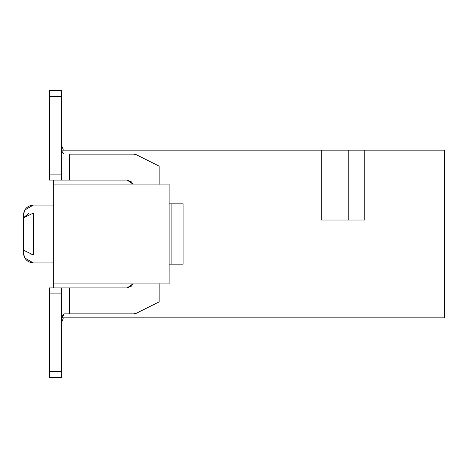 <?xml version="1.0" encoding="UTF-8"?>
<svg xmlns="http://www.w3.org/2000/svg" width="468" height="468" viewBox="0 0 468 468"><rect width="100%" height="100%" fill="white"/><g stroke="black" fill="none" stroke-linecap="round" stroke-linejoin="round"><path stroke-width="0.7" d="M444.6 150.158L444.6 317.842L444.6 150.158L321.235 150.158L321.235 220.024L364.753 220.024L364.753 150.158L364.753 220.024L321.235 220.024L321.235 150.158L61.326 150.158L348.783 150.158L348.783 220.024L348.783 150.158L444.6 150.158M53.34 283.906L169.124 283.906L169.124 184.094L53.34 184.094L53.34 287.896L53.34 184.094L169.124 184.094L169.124 283.906L53.34 283.906M61.326 317.842L444.6 317.842L61.326 317.842M53.34 180.104L53.34 184.094L53.34 180.104M53.34 213.039L33.38 213.039L33.38 254.961L53.34 254.961L33.38 254.961C33.38 265.689 33.38 265.689 33.38 254.961L33.38 213.039L53.34 213.039M23.4 217.877L23.4 215.04L23.4 217.877L33.38 213.039C33.38 202.469 33.38 202.469 33.38 213.039L23.4 217.877L23.4 250.123L23.4 217.877M33.38 262.94C27.378 262.337 24.049 259.009 23.4 252.96L23.4 250.123L33.38 254.961L23.4 250.123L23.4 252.96L24.722 257.926L33.38 262.946L53.34 262.946M28.513 213.589L23.4 217.784M30.771 254.814L33.38 254.961C33.38 265.531 33.38 265.531 33.38 254.961M61.326 144.77L63.42 150.158L61.326 144.77M61.326 323.23L63.42 317.842L61.326 323.23M69.311 287.896L69.311 313.847L69.311 287.896L49.351 287.896L49.351 293.886L61.326 293.886L61.326 377.729L49.351 377.729L49.351 287.896L127.202 287.896L132.848 283.906L127.202 287.896L69.311 287.896L69.311 313.847L133.772 313.847L136.451 313.215L159.143 301.872L159.143 283.702L159.143 301.872L136.451 313.215L133.772 313.847L64.034 313.847L133.772 313.847M69.311 154.153L133.772 154.153L136.451 154.785L159.143 166.128L159.143 184.298L159.143 166.128L136.451 154.785L133.772 154.153L69.311 154.153L69.311 180.104L127.202 180.104L132.848 184.094L131.438 181.859L127.202 180.104L49.351 180.104L69.311 180.104L69.311 154.153L69.311 180.104M159.143 166.128L135.919 154.551M135.738 154.481L135.158 154.317M135.141 154.311L134.608 154.212M169.124 203.855L183.099 203.855L169.124 203.855M183.099 264.145L169.124 264.145L171.118 264.145L171.118 203.855L171.118 264.145L183.099 264.145L183.099 203.855L183.099 264.145M134.608 313.788L135.141 313.689M135.158 313.683L135.738 313.519M135.895 313.461L136.44 313.221M127.202 287.896L131.438 286.141L132.848 283.906M61.326 319.837L64.034 313.847L61.326 317.485M61.326 150.503L64.034 154.153L61.326 150.731M61.326 148.947L61.326 148.163M61.326 90.271L61.326 180.104L61.326 174.114L49.351 174.114L49.351 180.104L49.351 90.271L61.326 90.271L49.351 90.271L49.351 96.262L61.326 96.262L61.326 90.271M49.351 150.152L49.351 148.163M49.351 319.837L49.351 318.041M61.326 293.886L61.326 287.896L61.326 293.886L49.351 293.886L49.351 377.729L61.326 377.729L61.326 371.738L49.351 371.738L61.326 371.738L61.326 293.886M61.326 96.262L49.351 96.262L49.351 174.114L61.326 174.114L61.326 96.262M33.38 205.06C27.378 205.663 24.049 208.991 23.4 215.04L24.722 210.073L33.38 205.054L53.34 205.054M23.4 252.966L24.722 257.926L33.38 262.946M23.4 215.034L24.722 210.073L33.38 205.054"/></g></svg>
